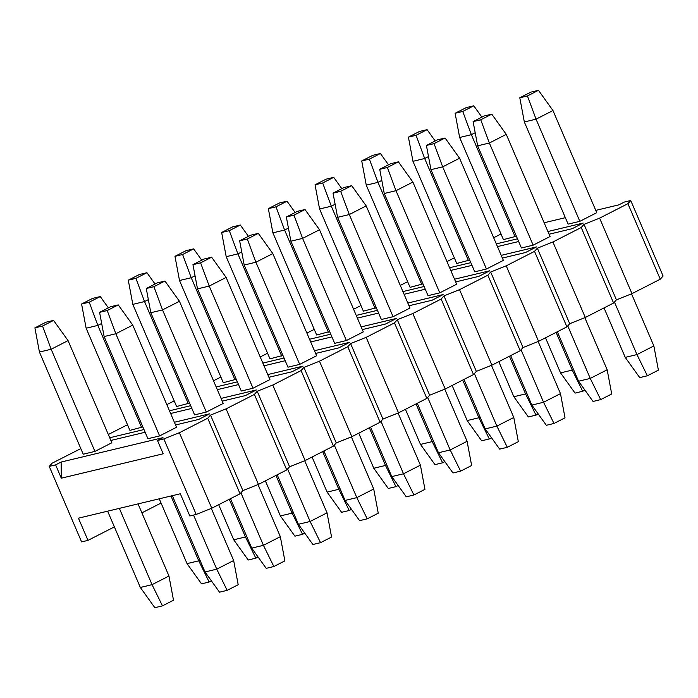 <?xml version="1.0" encoding="UTF-8"?>
<svg xmlns="http://www.w3.org/2000/svg" width="698" height="698" viewBox="0 0 698 698"><rect width="100%" height="100%" fill="white"/><g stroke="black" fill="none" stroke-linecap="round" stroke-linejoin="round"><path stroke-width="1.05" d="M162.477 605.855L154.834 607.688L162.477 605.855L173.505 600.219L162.477 605.855L152.051 584.662L162.477 605.855M173.505 600.219L168.96 576.025L152.051 584.662L168.96 576.025L138.047 503.886L168.96 576.025L173.505 600.219M51.155 349.244L94.937 451.405L51.155 349.244L68.064 340.615L51.155 349.244L42.543 326.027L51.155 349.244L39.437 352.054L51.155 349.244M119.349 508.371L152.051 584.662L119.349 508.371M111.855 442.768L68.064 340.615L53.572 320.391L42.543 326.027L53.572 320.391L45.928 322.223L34.9 327.859L42.543 326.027L34.9 327.859L39.437 352.054L83.228 454.215L39.437 352.054L34.9 327.859L45.928 322.223L53.572 320.391L68.064 340.615L111.855 442.768L94.937 451.405L83.228 454.215L94.937 451.405L111.855 442.768M107.64 511.172L140.333 587.463L152.051 584.662L140.333 587.463L154.834 607.688L140.333 587.463L107.64 511.172M209.164 582.01L201.521 583.842L209.164 582.01L211.407 580.867L209.164 582.01L198.738 560.817L209.164 582.01M199.977 560.189L198.738 560.817L199.977 560.189M97.842 325.408L141.633 427.569L97.842 325.408L101.664 323.453L97.842 325.408L89.231 302.182L97.842 325.408L86.133 328.217L97.842 325.408M170.966 495.999L198.738 560.817L170.966 495.999M108.373 307.87L100.259 296.554L89.231 302.182L100.259 296.554L92.616 298.386L81.587 304.014L89.231 302.182L81.587 304.014L86.133 328.217L129.915 430.369L86.133 328.217L81.587 304.014L92.616 298.386L100.259 296.554L108.373 307.87M159.249 498.808L187.029 563.626L198.738 560.817L187.029 563.626L201.521 583.842L187.029 563.626L159.249 498.808M255.852 558.173L248.218 559.997L255.852 558.173L258.094 557.021L255.852 558.173L245.434 536.971L255.852 558.173M246.664 536.343L245.434 536.971L246.664 536.343M144.538 301.562L188.32 403.723L144.538 301.562L148.36 299.616L144.538 301.562L135.918 278.345L144.538 301.562L132.821 304.372L144.538 301.562M229.276 499.279L245.434 536.971L229.276 499.279M155.061 284.025L146.946 272.709L135.918 278.345L146.946 272.709L139.312 274.541L128.284 280.168L135.918 278.345L128.284 280.168L132.821 304.372L176.603 406.533L132.821 304.372L128.284 280.168L139.312 274.541L146.946 272.709L155.061 284.025M218.675 504.689L233.717 539.781L245.434 536.971L233.717 539.781L248.218 559.997L233.717 539.781L218.675 504.689M302.548 534.328L294.905 536.16L302.548 534.328L304.782 533.185L302.548 534.328L292.122 513.135L302.548 534.328M293.352 512.506L292.122 513.135L293.352 512.506M191.226 277.725L235.008 379.878L191.226 277.725L195.047 275.771L191.226 277.725L182.614 254.5L191.226 277.725L179.508 280.526L191.226 277.725M275.963 475.434L292.122 513.135L275.963 475.434M201.757 260.188L193.643 248.872L182.614 254.5L193.643 248.872L186 250.695L174.971 256.332L182.614 254.5L174.971 256.332L179.508 280.526L223.299 382.687L179.508 280.526L174.971 256.332L186 250.695L193.643 248.872L201.757 260.188M265.371 480.852L280.404 515.935L292.122 513.135L280.404 515.935L294.905 536.16L280.404 515.935L265.371 480.852M349.236 510.482L341.592 512.315L349.236 510.482L351.478 509.339L349.236 510.482L338.809 489.289L349.236 510.482M340.048 488.661L338.809 489.289L340.048 488.661M237.913 253.88L281.704 356.041L237.913 253.88L241.735 251.926L237.913 253.88L229.302 230.654L237.913 253.88L226.204 256.69L237.913 253.88M322.659 451.597L338.809 489.289L322.659 451.597M248.444 236.343L240.33 225.026L229.302 230.654L240.33 225.026L232.687 226.859L221.659 232.486L229.302 230.654L221.659 232.486L226.204 256.69L269.986 358.842L226.204 256.69L221.659 232.486L232.687 226.859L240.33 225.026L248.444 236.343M312.058 457.007L327.1 492.099L338.809 489.289L327.1 492.099L341.592 512.315L327.1 492.099L312.058 457.007M395.923 486.646L388.289 488.469L395.923 486.646L398.165 485.503L395.923 486.646L385.505 465.444L395.923 486.646M386.736 464.816L385.505 465.444L386.736 464.816M284.601 230.035L328.392 332.196L284.601 230.035L288.431 228.089L284.601 230.035L275.989 206.817L284.601 230.035L272.892 232.844L284.601 230.035M369.347 427.752L385.505 465.444L369.347 427.752M295.132 212.497L287.018 201.181L275.989 206.817L287.018 201.181L279.383 203.013L268.346 208.65L275.989 206.817L268.346 208.65L272.892 232.844L316.674 335.005L272.892 232.844L268.346 208.65L279.383 203.013L287.018 201.181L295.132 212.497M358.746 433.161L373.788 468.253L385.505 465.444L373.788 468.253L388.289 488.469L373.788 468.253L358.746 433.161M442.611 462.8L434.976 464.632L442.611 462.8L444.853 461.657L442.611 462.8L432.193 441.607L442.611 462.8M433.423 440.979L432.193 441.607L433.423 440.979M331.297 206.198L375.079 308.35L331.297 206.198L335.119 204.244L331.297 206.198L322.677 182.972L331.297 206.198L319.579 208.999L331.297 206.198M416.034 403.915L432.193 441.607L416.034 403.915M341.828 188.661L333.705 177.344L322.677 182.972L333.705 177.344L326.071 179.168L315.042 184.804L322.677 182.972L315.042 184.804L319.579 208.999L363.37 311.16L319.579 208.999L315.042 184.804L326.071 179.168L333.705 177.344L341.828 188.661M405.442 409.325L420.475 444.417L432.193 441.607L420.475 444.417L434.976 464.632L420.475 444.417L405.442 409.325M489.307 438.955L481.664 440.787L489.307 438.955L491.54 437.812L489.307 438.955L478.88 417.762L489.307 438.955M480.111 417.134L478.88 417.762L480.111 417.134M377.984 182.353L421.767 284.514L377.984 182.353L381.806 180.398L377.984 182.353L369.373 159.135L377.984 182.353L366.267 185.162L377.984 182.353M462.73 380.07L478.88 417.762L462.73 380.07M388.516 164.815L380.401 153.499L369.373 159.135L380.401 153.499L372.758 155.331L361.73 160.959L369.373 159.135L361.73 160.959L366.267 185.162L410.058 287.323L366.267 185.162L361.73 160.959L372.758 155.331L380.401 153.499L388.516 164.815M452.13 385.479L467.171 420.571L478.88 417.762L467.171 420.571L481.664 440.787L467.171 420.571L452.13 385.479M535.994 415.118L528.351 416.95L535.994 415.118L538.237 413.975L535.994 415.118L525.568 393.925L535.994 415.118M526.807 393.288L525.568 393.925L526.807 393.288M424.672 158.507L468.463 260.668L424.672 158.507L428.493 156.561L424.672 158.507L416.06 135.29L424.672 158.507L412.963 161.317L424.672 158.507M509.418 356.224L525.568 393.925L509.418 356.224M435.203 140.979L427.089 129.654L416.06 135.29L427.089 129.654L419.446 131.486L408.417 137.122L416.06 135.29L408.417 137.122L412.963 161.317L456.745 263.478L412.963 161.317L408.417 137.122L419.446 131.486L427.089 129.654L435.203 140.979M498.817 361.643L513.859 396.726L525.568 393.925L513.859 396.726L528.351 416.95L513.859 396.726L498.817 361.643M582.682 391.273L575.047 393.105L582.682 391.273L584.924 390.13L582.682 391.273L572.264 370.08L582.682 391.273M573.494 369.451L572.264 370.08L573.494 369.451M471.368 134.67L515.15 236.831L471.368 134.67L475.19 132.716L471.368 134.67L462.748 111.444L471.368 134.67L459.65 137.48L471.368 134.67M556.105 332.388L572.264 370.08L556.105 332.388M481.89 117.133L473.776 105.817L462.748 111.444L473.776 105.817L466.142 107.649L455.113 113.277L462.748 111.444L455.113 113.277L459.65 137.48L503.433 239.632L459.65 137.48L455.113 113.277L466.142 107.649L473.776 105.817L481.89 117.133M545.504 337.797L560.546 372.889L572.264 370.08L560.546 372.889L575.047 393.105L560.546 372.889L545.504 337.797M227.155 590.351L219.521 592.183L227.155 590.351L238.193 584.723L227.155 590.351L216.738 569.158L227.155 590.351M238.193 584.723L233.647 560.52L216.738 569.158L233.647 560.52L211.311 508.406L233.647 560.52L238.193 584.723M115.842 333.749L159.624 435.91L115.842 333.749L132.751 325.111L115.842 333.749L107.222 310.531L115.842 333.749L104.124 336.558L115.842 333.749M193.555 515.08L216.738 569.158L193.555 515.08M176.533 427.272L132.751 325.111L118.259 304.895L107.222 310.531L118.259 304.895L110.616 306.727L99.587 312.355L107.222 310.531L99.587 312.355L104.124 336.558L147.915 438.719L104.124 336.558L99.587 312.355L110.616 306.727L118.259 304.895L132.751 325.111L176.533 427.272L159.624 435.91L147.915 438.719L159.624 435.91L176.533 427.272M172.327 495.676L205.02 571.967L216.738 569.158L205.02 571.967L219.521 592.183L205.02 571.967L172.327 495.676M273.852 566.514L266.208 568.346L273.852 566.514L284.88 560.878L273.852 566.514L263.425 545.321L273.852 566.514M284.88 560.878L280.334 536.683L263.425 545.321L280.334 536.683L257.998 484.56L280.334 536.683L284.88 560.878M162.529 309.912L206.32 412.064L162.529 309.912L179.438 301.274L162.529 309.912L153.918 286.686L162.529 309.912L150.812 312.713L162.529 309.912M240.923 492.805L263.425 545.321L240.923 492.805M223.229 403.435L179.438 301.274L164.946 281.05L153.918 286.686L164.946 281.05L157.303 282.882L146.275 288.518L153.918 286.686L146.275 288.518L150.812 312.713L194.602 414.874L150.812 312.713L146.275 288.518L157.303 282.882L164.946 281.05L179.438 301.274L223.229 403.435L206.32 412.064L194.602 414.874L206.32 412.064L223.229 403.435M230.506 498.651L251.716 548.122L263.425 545.321L251.716 548.122L266.208 568.346L251.716 548.122L230.506 498.651M320.539 542.669L312.896 544.501L320.539 542.669L331.567 537.041L320.539 542.669L310.121 521.476L320.539 542.669M331.567 537.041L327.03 512.838L310.121 521.476L327.03 512.838L304.694 460.724L327.03 512.838L331.567 537.041M209.217 286.067L253.008 388.228L209.217 286.067L226.135 277.429L209.217 286.067L200.605 262.841L209.217 286.067L197.508 288.876L209.217 286.067M287.611 468.969L310.121 521.476L287.611 468.969M269.917 379.59L226.135 277.429L211.634 257.213L200.605 262.841L211.634 257.213L203.991 259.045L192.962 264.673L200.605 262.841L192.962 264.673L197.508 288.876L241.29 391.028L197.508 288.876L192.962 264.673L203.991 259.045L211.634 257.213L226.135 277.429L269.917 379.59L253.008 388.228L241.29 391.028L253.008 388.228L269.917 379.59M277.202 474.806L298.404 524.285L310.121 521.476L298.404 524.285L312.896 544.501L298.404 524.285L277.202 474.806M367.227 518.832L359.592 520.656L367.227 518.832L378.255 513.196L367.227 518.832L356.809 497.63L367.227 518.832M378.255 513.196L373.718 489.001L356.809 497.63L373.718 489.001L351.382 436.878L373.718 489.001L378.255 513.196M255.913 262.221L299.695 364.382L255.913 262.221L272.822 253.583L255.913 262.221L247.293 239.004L255.913 262.221L244.195 265.031L255.913 262.221M334.298 445.123L356.809 497.63L334.298 445.123M316.604 355.744L272.822 253.583L258.321 233.368L247.293 239.004L258.321 233.368L250.687 235.2L239.658 240.827L247.293 239.004L239.658 240.827L244.195 265.031L287.977 367.192L244.195 265.031L239.658 240.827L250.687 235.2L258.321 233.368L272.822 253.583L316.604 355.744L299.695 364.382L287.977 367.192L299.695 364.382L316.604 355.744M323.889 450.969L345.091 500.44L356.809 497.63L345.091 500.44L359.592 520.656L345.091 500.44L323.889 450.969M413.923 494.987L406.28 496.819L413.923 494.987L424.951 489.35L413.923 494.987L403.496 473.794L413.923 494.987M424.951 489.35L420.405 465.156L403.496 473.794L420.405 465.156L398.069 413.033L420.405 465.156L424.951 489.35M302.6 238.384L346.382 340.537L302.6 238.384L319.51 229.747L302.6 238.384L293.989 215.159L302.6 238.384L290.883 241.185L302.6 238.384M380.995 421.287L403.496 473.794L380.995 421.287M363.3 331.908L319.51 229.747L305.017 209.531L293.989 215.159L305.017 209.531L297.374 211.354L286.346 216.991L293.989 215.159L286.346 216.991L290.883 241.185L334.674 343.346L290.883 241.185L286.346 216.991L297.374 211.354L305.017 209.531L319.51 229.747L363.3 331.908L346.382 340.537L334.674 343.346L346.382 340.537L363.3 331.908M370.577 427.124L391.779 476.594L403.496 473.794L391.779 476.594L406.28 496.819L391.779 476.594L370.577 427.124M460.61 471.141L452.967 472.974L460.61 471.141L471.639 465.514L460.61 471.141L450.184 449.948L460.61 471.141M471.639 465.514L467.102 441.311L450.184 449.948L467.102 441.311L444.757 389.196L467.102 441.311L471.639 465.514M349.288 214.539L393.079 316.7L349.288 214.539L366.206 205.901L349.288 214.539L340.676 191.313L349.288 214.539L337.579 217.348L349.288 214.539M427.682 397.441L450.184 449.948L427.682 397.441M409.988 308.062L366.206 205.901L351.705 185.685L340.676 191.313L351.705 185.685L344.062 187.518L333.033 193.145L340.676 191.313L333.033 193.145L337.579 217.348L381.361 319.501L337.579 217.348L333.033 193.145L344.062 187.518L351.705 185.685L366.206 205.901L409.988 308.062L393.079 316.7L381.361 319.501L393.079 316.7L409.988 308.062M417.264 403.278L438.475 452.758L450.184 449.948L438.475 452.758L452.967 472.974L438.475 452.758L417.264 403.278M507.298 447.305L499.663 449.128L507.298 447.305L518.326 441.668L507.298 447.305L496.88 426.103L507.298 447.305M518.326 441.668L513.789 417.474L496.88 426.103L513.789 417.474L491.453 365.351L513.789 417.474L518.326 441.668M395.984 190.694L439.766 292.855L395.984 190.694L412.893 182.065L395.984 190.694L387.364 167.476L395.984 190.694L384.266 193.503L395.984 190.694M474.37 373.596L496.88 426.103L474.37 373.596M456.675 284.217L412.893 182.065L398.392 161.84L387.364 167.476L398.392 161.84L390.758 163.672L379.729 169.309L387.364 167.476L379.729 169.309L384.266 193.503L428.049 295.664L384.266 193.503L379.729 169.309L390.758 163.672L398.392 161.84L412.893 182.065L456.675 284.217L439.766 292.855L428.049 295.664L439.766 292.855L456.675 284.217M463.961 379.442L485.162 428.912L496.88 426.103L485.162 428.912L499.663 449.128L485.162 428.912L463.961 379.442M553.994 423.459L546.351 425.291L553.994 423.459L565.022 417.832L553.994 423.459L543.567 402.266L553.994 423.459M565.022 417.832L560.477 393.628L543.567 402.266L560.477 393.628L538.141 341.505L560.477 393.628L565.022 417.832M442.672 166.857L486.454 269.018L442.672 166.857L459.581 158.219L442.672 166.857L434.06 143.631L442.672 166.857L430.954 169.658L442.672 166.857M521.066 349.759L543.567 402.266L521.066 349.759M503.371 260.38L459.581 158.219L445.088 138.003L434.06 143.631L445.088 138.003L437.445 139.827L426.417 145.463L434.06 143.631L426.417 145.463L430.954 169.658L474.745 271.819L430.954 169.658L426.417 145.463L437.445 139.827L445.088 138.003L459.581 158.219L503.371 260.38L486.454 269.018L474.745 271.819L486.454 269.018L503.371 260.38M510.648 355.596L531.85 405.076L543.567 402.266L531.85 405.076L546.351 425.291L531.85 405.076L510.648 355.596M600.681 399.614L593.038 401.446L600.681 399.614L611.71 393.986L600.681 399.614L590.255 378.421L600.681 399.614M611.71 393.986L607.173 369.783L590.255 378.421L607.173 369.783L584.828 317.669L607.173 369.783L611.71 393.986M489.359 143.011L533.15 245.173L489.359 143.011L506.268 134.374L489.359 143.011L480.748 119.794L489.359 143.011L477.65 145.821L489.359 143.011M567.753 325.914L590.255 378.421L567.753 325.914M550.059 236.535L506.268 134.374L491.776 114.158L480.748 119.794L491.776 114.158L484.133 115.99L473.104 121.618L480.748 119.794L473.104 121.618L477.65 145.821L521.432 247.982L477.65 145.821L473.104 121.618L484.133 115.99L491.776 114.158L506.268 134.374L550.059 236.535L533.15 245.173L521.432 247.982L533.15 245.173L550.059 236.535M557.336 331.759L578.546 381.23L590.255 378.421L578.546 381.23L593.038 401.446L578.546 381.23L557.336 331.759M647.369 375.777L639.726 377.609L647.369 375.777L658.397 370.141L647.369 375.777L636.951 354.584L647.369 375.777M658.397 370.141L653.86 345.946L636.951 354.584L653.86 345.946L631.524 293.823L653.86 345.946L658.397 370.141M536.047 119.166L579.837 221.327L536.047 119.166L552.964 110.537L536.047 119.166L527.435 95.949L536.047 119.166L524.338 121.976L536.047 119.166M614.441 302.068L636.951 354.584L614.441 302.068M596.746 212.689L552.964 110.537L538.463 90.312L527.435 95.949L538.463 90.312L530.829 92.145L519.792 97.781L527.435 95.949L519.792 97.781L524.338 121.976L568.12 224.137L524.338 121.976L519.792 97.781L530.829 92.145L538.463 90.312L552.964 110.537L596.746 212.689L579.837 221.327L568.12 224.137L579.837 221.327L596.746 212.689M604.032 307.914L625.234 357.385L636.951 354.584L625.234 357.385L639.726 377.609L625.234 357.385L604.032 307.914M624.37 202.036L630.739 200.518L663.1 276.024L660.273 279.191L631.969 293.649L616.413 299.861L613.586 303.037L585.282 317.485L569.716 323.706L566.898 326.873L538.586 341.331L523.029 347.552L520.202 350.719L491.898 365.176L476.341 371.388L473.514 374.556L445.211 389.013L429.654 395.234L426.827 398.401L398.514 412.858L382.958 419.079L380.14 422.246L351.827 436.704L336.27 442.916L333.443 446.083L305.139 460.54L289.583 466.761L286.756 469.929L258.443 484.386L242.887 490.607L210.526 415.092L226.082 408.871L254.395 394.422L257.213 391.255L272.778 385.034L301.082 370.577L303.909 367.41L319.466 361.189L347.77 346.731L350.597 343.564L366.153 337.352L394.466 322.895L397.284 319.728L412.841 313.507L441.153 299.049L443.98 295.882L459.537 289.661L487.841 275.213L490.668 272.037L506.225 265.825L534.528 251.367L537.355 248.2L552.912 241.979L581.225 227.522L584.043 224.355L599.608 218.134L627.912 203.685L630.739 200.518L624.37 202.036L618.856 204.854L595.76 210.386L618.856 204.854L624.37 202.036M61.119 462.05L55.604 464.868L61.311 478.191L61.119 462.05L61.311 478.191L163.184 453.787L61.311 478.191L55.604 464.868L61.119 462.05L162.983 437.646L61.119 462.05M162.983 437.646L157.469 440.464L163.838 438.937L179.395 432.716L207.699 418.259L210.526 415.092L207.699 418.259L179.395 432.716L163.838 438.937L157.469 440.464L163.184 453.787L157.469 440.464L162.983 437.646M565.354 217.671L544.152 222.758L565.354 217.671M501.024 234.013L493.661 237.721L501.024 234.013M454.337 257.859L446.964 261.567L454.337 257.859M407.649 281.695L400.277 285.412L407.649 281.695M360.953 305.541L353.589 309.249L360.953 305.541M314.266 329.377L306.902 333.094L314.266 329.377M267.578 353.223L260.206 356.94L267.578 353.223M220.882 377.068L213.518 380.776L220.882 377.068M174.195 400.905L166.831 404.622L174.195 400.905M127.507 424.75L108.312 434.505L127.507 424.75M80.82 448.596L52.062 463.228L49.235 466.395L55.604 464.868L49.235 466.395L52.062 463.228L80.82 448.596M109.699 437.759L143.98 429.54L109.699 437.759M174.387 422.255L209.67 413.801L198.642 419.437L175.547 424.969L198.642 419.437L209.67 413.801L174.387 422.255M145.14 432.254L110.86 440.464L145.14 432.254M169.466 410.782L190.667 405.704L169.466 410.782M221.074 398.418L256.367 389.964L245.338 395.591L222.243 401.123L245.338 395.591L256.367 389.964L221.074 398.418M191.828 408.409L170.635 413.495L191.828 408.409M142.863 426.94L129.915 430.369L142.863 426.94M216.162 386.936L237.364 381.858L216.162 386.936M267.77 374.573L303.054 366.118L292.026 371.755L268.931 377.286L292.026 371.755L303.054 366.118L267.77 374.573M238.524 384.572L217.322 389.65L238.524 384.572M189.551 403.095L176.603 406.533L189.551 403.095M262.849 363.1L284.051 358.013L262.849 363.1M314.458 350.728L349.742 342.273L338.713 347.909L315.618 353.441L338.713 347.909L349.742 342.273L314.458 350.728M285.212 360.726L264.01 365.804L285.212 360.726M236.238 379.25L223.299 382.687L236.238 379.25M309.537 339.254L330.739 334.176L309.537 339.254M361.145 326.891L396.438 318.436L385.409 324.064L362.306 329.604L385.409 324.064L396.438 318.436L361.145 326.891M331.899 336.89L310.697 341.968L331.899 336.89M282.934 355.413L269.986 358.842L282.934 355.413M356.233 315.409L377.426 310.331L356.233 315.409M407.841 303.045L443.125 294.591L432.097 300.227L409.002 305.759L432.097 300.227L443.125 294.591L407.841 303.045M378.595 313.044L357.393 318.122L378.595 313.044M329.622 331.567L316.674 335.005L329.622 331.567M402.921 291.572L424.122 286.494L402.921 291.572M454.529 279.209L489.813 270.754L478.784 276.382L455.689 281.913L478.784 276.382L489.813 270.754L454.529 279.209M425.283 289.199L404.081 294.286L425.283 289.199M376.309 307.722L363.37 311.16L376.309 307.722M449.608 267.727L470.81 262.649L449.608 267.727M501.216 255.363L536.509 246.909L525.472 252.536L502.377 258.077L525.472 252.536L536.509 246.909L501.216 255.363M471.97 265.362L450.768 270.44L471.97 265.362M423.005 283.885L410.058 287.323L423.005 283.885M496.295 243.89L517.497 238.803L496.295 243.89M547.904 231.518L583.196 223.063L572.168 228.7L549.073 234.231L572.168 228.7L583.196 223.063L547.904 231.518M518.666 241.517L497.465 246.595L518.666 241.517M469.693 260.04L456.745 263.478L469.693 260.04M516.38 236.203L503.433 239.632L516.38 236.203M180.311 493.765L78.446 518.169L87.965 540.374L114.376 526.894L87.965 540.374L81.596 541.901L49.235 466.395L81.596 541.901L87.965 540.374L78.446 518.169L180.311 493.765L189.83 515.97L196.199 514.443L163.838 438.937L196.199 514.443L211.756 508.223L179.395 432.716L211.756 508.223L240.068 493.774L207.699 418.259L240.068 493.774L242.887 490.607L240.068 493.774L211.756 508.223L196.199 514.443L189.83 515.97L180.311 493.765M141.886 512.847L161.064 503.049L141.886 512.847M242.887 490.607L258.443 484.386L226.082 408.871L210.526 415.092L242.887 490.607M258.443 484.386L286.756 469.929L254.395 394.422L226.082 408.871L258.443 484.386M289.583 466.761L257.213 391.255L254.395 394.422L286.756 469.929L289.583 466.761L305.139 460.54L272.778 385.034L257.213 391.255L289.583 466.761M305.139 460.54L333.443 446.083L301.082 370.577L272.778 385.034L305.139 460.54M336.27 442.916L303.909 367.41L301.082 370.577L333.443 446.083L336.27 442.916L351.827 436.704L319.466 361.189L303.909 367.41L336.27 442.916M351.827 436.704L380.14 422.246L347.77 346.731L319.466 361.189L351.827 436.704M382.958 419.079L350.597 343.564L347.77 346.731L380.14 422.246L382.958 419.079L398.514 412.858L366.153 337.352L350.597 343.564L382.958 419.079M398.514 412.858L426.827 398.401L394.466 322.895L366.153 337.352L398.514 412.858M429.654 395.234L397.284 319.728L394.466 322.895L426.827 398.401L429.654 395.234L445.211 389.013L412.841 313.507L397.284 319.728L429.654 395.234M445.211 389.013L473.514 374.556L441.153 299.049L412.841 313.507L445.211 389.013M476.341 371.388L443.98 295.882L441.153 299.049L473.514 374.556L476.341 371.388L491.898 365.176L459.537 289.661L443.98 295.882L476.341 371.388M491.898 365.176L520.202 350.719L487.841 275.213L459.537 289.661L491.898 365.176M523.029 347.552L490.668 272.037L487.841 275.213L520.202 350.719L523.029 347.552L538.586 341.331L506.225 265.825L490.668 272.037L523.029 347.552M538.586 341.331L566.898 326.873L534.528 251.367L506.225 265.825L538.586 341.331M569.716 323.706L537.355 248.2L534.528 251.367L566.898 326.873L569.716 323.706L585.282 317.485L552.912 241.979L537.355 248.2L569.716 323.706M585.282 317.485L613.586 303.037L581.225 227.522L552.912 241.979L585.282 317.485M616.413 299.861L584.043 224.355L581.225 227.522L613.586 303.037L616.413 299.861L631.969 293.649L599.608 218.134L584.043 224.355L616.413 299.861M631.969 293.649L660.273 279.191L627.912 203.685L599.608 218.134L631.969 293.649M663.1 276.024L630.739 200.518L627.912 203.685L660.273 279.191L663.1 276.024"/></g></svg>
